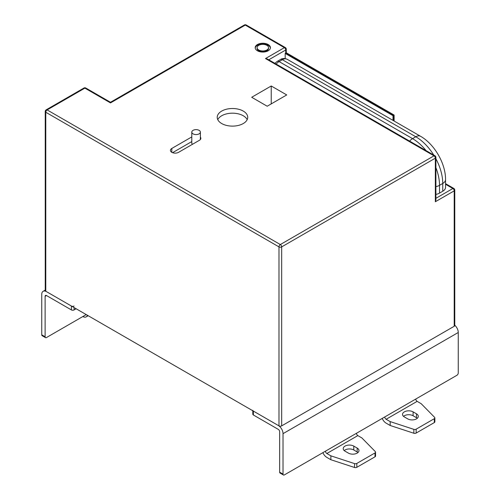 <?xml version="1.0" encoding="UTF-8"?>
<svg xmlns="http://www.w3.org/2000/svg" width="500" height="500" viewBox="0 0 500 500"><rect width="100%" height="100%" fill="white"/><g stroke="black" fill="none" stroke-linecap="round" stroke-linejoin="round"><path stroke-width="0.75" d="M199.119 130.35A4.288 2.475 180 0 1 200.375 132.1A4.288 2.475 180 0 1 197.725 134.388A4.288 2.475 180 0 1 193.05 133.85A4.288 2.475 180 0 1 191.794 132.1A4.288 2.475 180 0 1 194.444 129.812A4.288 2.475 180 0 1 199.119 130.35M243.263 111.088A15.25 8.806 0 0 0 226.644 109.181A15.25 8.806 0 0 0 217.225 117.312A15.25 8.806 0 0 0 221.694 123.537A15.25 8.806 0 0 0 238.312 125.45A15.25 8.806 0 0 0 247.725 117.312A15.25 8.806 0 0 0 243.263 111.088M247.181 119.65A15.25 8.806 0 0 0 243.263 115.756A15.25 8.806 0 0 0 217.775 119.65M191.794 136.912L171.819 148.444A4.763 2.75 0 0 0 170.425 150.387A4.763 2.75 0 0 0 171.819 152.331A4.763 2.75 0 0 0 178.562 152.331L199.45 140.269A4.763 2.75 0 0 0 200.85 138.325A4.763 2.75 0 0 0 200.375 137.125M257.087 47.663L257.087 48.444A5.719 3.3 0 0 0 258.762 50.775A5.719 3.3 0 0 0 264.994 51.494A5.719 3.3 0 0 0 268.525 48.444L268.525 47.663A5.719 3.3 0 0 0 266.85 45.325A5.719 3.3 0 0 0 260.619 44.612A5.719 3.3 0 0 0 257.087 47.663A5.719 3.3 0 0 0 258.762 50A5.719 3.3 0 0 0 264.994 50.712A5.719 3.3 0 0 0 268.525 47.663M268.2 44.55A7.625 4.4 0 0 0 259.887 43.594A7.625 4.4 0 0 0 255.181 47.663A7.625 4.4 0 0 0 257.413 50.775A7.625 4.4 0 0 0 265.725 51.731A7.625 4.4 0 0 0 270.431 47.663A7.625 4.4 0 0 0 268.2 44.55M270.4 48.05A7.625 4.4 0 0 0 268.2 45.325A7.625 4.4 0 0 0 260.2 44.306A7.625 4.4 0 0 0 255.212 48.05M267.188 106.225L286.731 94.938L271.231 85.988L251.688 97.275L267.188 106.225M45.788 291.244L278.981 425.875L278.981 246.887L45.788 112.256L45.788 291.244A1.906 1.1 180 0 1 45.231 290.469L45.231 111.475A1.906 1.1 0 0 0 45.788 112.256A1.906 1.1 -60 0 1 47.138 109.919L280.331 244.55L433.994 155.838L265.5 58.556L267.406 59.013L434.944 155.738A1.906 1.1 -60 0 0 433.994 155.838A1.906 1.1 60 0 1 435.337 158.169L281.675 246.887L281.675 425.875L454.212 326.269L454.212 190.856L435.337 201.75L435.337 158.169A1.906 1.1 180 0 0 435.9 157.394A1.906 1.906 0 0 0 434.944 155.738M435.9 198.312L452.863 188.519A1.906 1.1 60 0 1 454.212 190.856A1.906 1.1 0 0 0 454.769 190.075L454.769 325.487A1.906 1.1 180 0 1 454.212 326.269M281.675 425.875A1.906 1.1 180 0 1 278.981 425.875M393.013 120.394L393.013 115.681L393.556 115.369L285.719 53.113L285.719 50L268.756 59.794M393.013 115.681L285.181 53.419L286.281 52.787L394.113 115.044L393.556 115.369L393.556 120.706M435.9 167.656A38.125 22.012 60 0 1 439.519 185.331L439.519 193.113L442.75 191.244L442.75 183.463A38.125 22.012 -120 0 0 435.9 158.763M285.181 58.556L285.181 53.419M435.9 186.637A9.531 5.5 0 0 0 439.519 185.331L442.75 183.463A9.531 5.5 0 0 0 445.544 179.569L445.544 187.35A9.531 5.5 180 0 1 442.75 191.244M439.519 193.113A9.531 5.5 180 0 1 435.9 194.419M435.9 157.394L435.9 199.869L435.337 201.75M265.5 58.556L284.375 47.663L245.281 25.094L110.487 102.919L110.487 102.269L110.487 102.919L84.881 88.131L47.138 109.919A1.906 1.1 60 0 0 46.188 109.825A1.906 1.906 0 0 0 45.231 111.475M191.794 141.581L172.562 152.681M191.794 132.1L191.794 142.994A4.288 2.475 0 0 0 192.45 144.312M271.231 103.888L271.231 85.988M322.887 452.669A6.669 3.85 -120 0 0 326.831 457.394L330.875 459.731L354.55 467.488L354.55 463.6L330.875 455.838L326.831 453.506L357.831 435.606A1.906 1.1 60 0 1 356.488 433.269L325.481 451.169A1.906 1.1 -120 0 0 326.831 453.506M382.2 418.425A6.669 3.85 -120 0 0 386.138 423.156L390.181 425.487L413.856 433.244L413.856 429.356L390.181 421.6L386.138 419.263L417.144 401.362A1.906 1.1 60 0 1 415.794 399.031L384.794 416.931A1.906 1.1 -120 0 0 386.138 419.263M344.212 450.588A6.194 3.575 180 0 1 353.787 450L357.163 451.95A6.194 3.575 180 0 1 357.975 452.531M375.006 456.819L375.006 452.931A1.906 1.1 0 0 0 375.562 452.15L375.562 456.044A1.906 1.1 180 0 1 375.006 456.819L356.838 467.306A1.906 1.1 180 0 1 354.55 467.488M403.519 416.344A6.194 3.575 180 0 1 413.1 415.763L416.469 417.706A6.194 3.575 180 0 1 417.287 418.288M434.312 422.581L434.312 418.688A1.906 1.1 0 0 0 434.869 417.912L434.869 421.8A1.906 1.1 180 0 1 434.312 422.581L416.144 433.069A1.906 1.1 180 0 1 413.856 433.244M357.163 448.056A6.194 3.575 180 0 1 358.975 450.588A6.194 3.575 180 0 1 355.15 453.894A6.194 3.575 180 0 1 348.4 453.113L345.031 451.169A6.194 3.575 180 0 1 343.212 448.644A6.194 3.575 180 0 1 347.038 445.337A6.194 3.575 180 0 1 353.787 446.112L357.163 448.056L357.163 451.95M354.55 463.6A1.906 1.1 0 0 0 356.838 463.419L356.838 467.306M375.006 452.931L356.838 463.419M375.562 452.15A1.906 1.1 0 0 0 375.312 451.606L361.875 437.938L357.831 435.606M416.469 413.819A6.194 3.575 180 0 1 418.281 416.344A6.194 3.575 180 0 1 414.456 419.65A6.194 3.575 180 0 1 407.706 418.875L404.338 416.931A6.194 3.575 180 0 1 402.525 414.4A6.194 3.575 180 0 1 406.344 411.094A6.194 3.575 180 0 1 413.1 411.869L416.469 413.819L416.469 417.706M413.856 429.356A1.906 1.1 0 0 0 416.144 429.175L416.144 433.069M434.312 418.688L416.144 429.175M434.869 417.912A1.906 1.1 0 0 0 434.625 417.369L421.188 403.7L417.144 401.362M415.794 399.031L456.906 375.294A1.906 1.1 120 0 0 458.256 372.962L458.256 332.494A6.669 3.85 60 0 0 454.769 325.219M283.025 474.125L283.025 433.663A6.669 3.85 -120 0 0 278.306 425.487L253.369 411.094L253.369 414.981L278.306 429.381A1.906 1.1 -120 0 1 279.656 431.712L279.656 472.181L283.025 474.125A1.906 1.1 120 0 0 283.419 475A1.906 1.1 120 0 0 284.375 474.906L325.481 451.169M384.794 416.931L356.488 433.269M283.419 475L280.05 473.056A1.906 1.1 -60 0 1 279.656 472.181M252.812 410.312A1.906 1.1 0 0 0 253.369 411.094M253.369 414.981A1.906 1.1 180 0 1 252.812 414.206L252.812 410.769M330.875 455.838L330.875 459.731M390.181 421.6L390.181 425.487M82.856 316.537L82.856 316.537A6.669 3.85 -120 0 0 86.194 316.869A6.669 3.85 -120 0 0 87.381 315.256M41.744 334.825L45.119 336.775A1.906 1.1 120 0 0 45.512 337.644L42.144 335.7A1.906 1.1 -60 0 1 41.744 334.825L41.744 294.356A6.669 3.85 -120 0 1 43.131 291.306L45.231 290.087M45.119 336.775L45.119 296.306L46.463 295.525A1.906 1.1 -120 0 0 45.512 295.431A1.906 1.1 -120 0 0 45.119 296.306M45.512 337.644A1.906 1.1 120 0 0 46.463 337.55L86.231 314.594M76.119 308.756L74.094 309.925A1.906 1.1 180 0 1 71.4 309.925L71.4 306.031L46.463 291.637A6.669 3.85 -120 0 0 43.131 291.306M71.4 306.031A1.906 1.1 -0 0 0 74.094 306.031M71.4 309.925L46.463 295.525M433.756 155.056A38.125 22.012 -120 0 0 415.794 136.769L282.35 59.725L279.113 61.594L412.556 138.637L415.794 136.769A9.531 5.5 -60 0 1 420.562 136.294L287.119 59.25A9.531 5.5 120 0 0 282.35 59.725A3.812 2.2 -120 0 0 280.444 59.538C282.188 58.275 284.413 58.181 287.119 59.25M409.619 141.119A9.531 5.5 -60 0 1 412.556 138.637A38.125 22.012 60 0 1 426.05 150.606M454.769 190.075A1.906 1.906 0 0 0 453.812 188.425A1.906 1.1 -60 0 0 452.863 188.519L445.544 184.294M280.444 59.538L277.206 61.406A3.812 2.2 -120 0 1 279.113 61.594A9.531 5.5 120 0 0 276.169 64.075M278.981 246.887A1.906 1.1 0 0 0 281.675 246.887A1.906 1.1 60 0 0 280.331 244.55A1.906 1.1 -60 0 0 278.981 246.887M244.331 25A1.906 1.1 60 0 1 245.281 25.094A1.906 1.1 120 0 1 246.238 25A1.906 1.906 0 0 0 244.331 25L110.487 102.269L85.831 88.038A1.906 1.1 -60 0 0 84.881 88.131A1.906 1.1 -120 0 0 83.925 88.038L46.188 109.825M284.375 47.663A1.906 1.1 60 0 1 285.719 50A1.906 1.1 180 0 0 286.281 49.219A1.906 1.906 0 0 0 285.325 47.569A1.906 1.1 120 0 0 284.375 47.663M171.819 152.331L171.819 148.444M283.025 433.663L458.256 332.494M413.1 411.869L413.1 415.763M353.787 446.112L353.787 450M74.094 307.587L74.094 309.925M200.375 132.1L200.375 139.525M445.544 179.569C445.681 163.55 434.5 144.188 420.562 136.294M277.206 61.406L274.831 63.3M246.238 25L285.325 47.569M445.544 183.65L453.812 188.425M286.281 49.219L286.281 52.787M394.113 115.044L394.113 121.025M85.831 88.038A1.906 1.906 0 0 0 83.925 88.038M88.181 315.719L86.194 316.869"/></g></svg>
